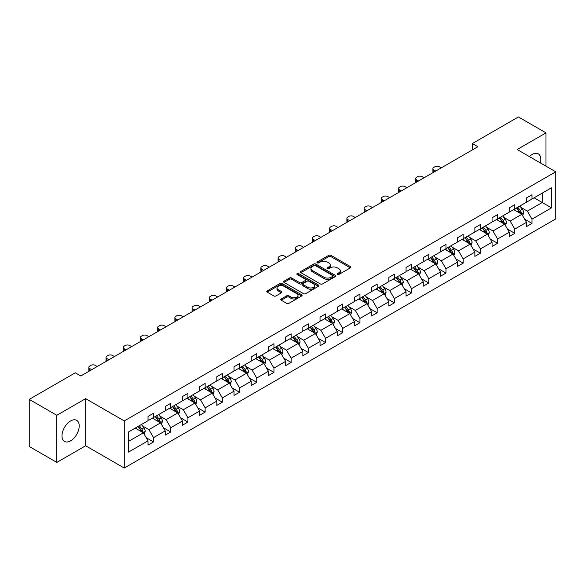 <?xml version="1.0" encoding="UTF-8"?>
<svg xmlns="http://www.w3.org/2000/svg" width="585" height="585" viewBox="0 0 585 585"><rect width="100%" height="100%" fill="white"/><g stroke="black" fill="none" stroke-linecap="round" stroke-linejoin="round"><path stroke-width="0.88" d="M337.384 274.482A1.075 0.622 0 0 0 338.898 274.482L350.4 267.842A1.528 0.885 0 0 0 350.846 267.221A1.528 0.885 0 0 0 350.4 266.592L330.92 255.345A1.528 0.885 0 0 0 328.755 255.345L317.253 261.985A1.075 0.622 0 0 0 316.938 262.424A1.075 0.622 0 0 0 317.253 262.862A1.075 0.622 0 0 0 318.767 262.862L320.258 262A4.899 2.83 0 0 1 327.183 262L328.807 262.943A4.899 2.83 0 0 1 330.24 264.939A4.899 2.83 0 0 1 328.807 266.935L327.315 267.798A1.075 0.622 0 0 0 327.008 268.237A1.075 0.622 0 0 0 327.315 268.676A1.075 0.622 0 0 0 328.836 268.676L330.32 267.813A4.899 2.83 0 0 1 337.252 267.813L338.876 268.749A4.899 2.83 0 0 1 340.309 270.753A4.899 2.83 0 0 1 338.876 272.749L337.384 273.612A1.075 0.622 0 0 0 337.07 274.051A1.075 0.622 0 0 0 337.384 274.482L337.384 273.612M70.602 440.827A12.161 7.02 120 0 0 78.551 430.107A12.161 7.02 120 0 0 76.686 420.359A12.161 7.02 120 0 0 70.602 420.959A12.161 7.02 120 0 0 62.654 431.679A12.161 7.02 120 0 0 64.518 441.426A12.161 7.02 120 0 0 70.602 440.827M540.343 162.908A12.161 7.02 120 0 0 538.288 153.855A12.161 7.02 120 0 0 532.204 154.455A12.161 7.02 120 0 0 529.418 156.605M281.231 298.964A1.528 0.885 0 0 0 280.785 299.593A1.528 0.885 0 0 0 281.231 300.215L286.701 303.374A1.528 0.885 0 0 0 288.866 303.374L301.641 295.995A1.528 0.885 0 0 0 302.087 295.374A1.528 0.885 0 0 0 301.641 294.745L282.153 283.498A1.528 0.885 0 0 0 279.988 283.498L267.221 290.877A1.528 0.885 0 0 0 266.767 291.498A1.528 0.885 0 0 0 267.221 292.12L273.824 295.937A1.528 0.885 0 0 0 275.988 295.937L281.451 292.778A1.528 0.885 0 0 0 281.897 292.156A1.528 0.885 0 0 0 281.451 291.527L278.175 289.641A4.095 2.362 0 0 1 276.976 287.966A4.095 2.362 0 0 1 279.506 285.78A4.095 2.362 0 0 1 283.966 286.299L296.792 293.699A4.095 2.362 0 0 1 297.992 295.374A4.095 2.362 0 0 1 295.469 297.56A4.095 2.362 0 0 1 291.001 297.041L288.866 295.813A1.528 0.885 0 0 0 286.701 295.813L281.231 298.964L281.231 300.215L286.701 297.085L286.701 295.813M85.651 398.648L56.818 415.291L29.25 399.379L29.25 446.494L56.818 462.406L85.651 445.763L124.254 468.044L124.254 420.929L85.651 398.648L85.651 445.763M545.988 166.169L545.988 132.875L517.155 149.526L555.75 171.807L124.254 420.929M545.988 132.875L518.42 116.956L472.38 143.537L472.38 149.906M29.25 399.379L75.289 372.799L80.803 375.979L477.894 146.718L472.38 143.537M320.361 283.937A1.528 0.885 0 0 0 322.525 283.937L335.3 276.566A1.528 0.885 0 0 0 335.746 275.937A1.528 0.885 0 0 0 335.3 275.316L315.82 264.062A1.528 0.885 0 0 0 313.655 264.062L300.88 271.44A1.528 0.885 0 0 0 300.434 272.062A1.528 0.885 0 0 0 300.88 272.69L320.361 283.937M297.575 274.716A1.075 0.622 0 0 1 298.664 274.87L318.452 286.292L305.699 293.655A1.528 0.885 0 0 1 303.535 293.655L284.047 282.409L289.517 279.272L289.517 277.999L284.047 281.158A1.528 0.885 0 0 0 283.601 281.78A1.528 0.885 0 0 0 284.047 282.409L284.047 281.158M289.517 279.272A1.528 0.885 0 0 1 291.681 279.272L291.681 277.999A1.528 0.885 0 0 0 289.517 277.999M291.681 277.999L299.578 282.562A1.528 0.885 0 0 0 301.743 282.562L305.37 280.471A1.528 0.885 0 0 0 305.823 279.842A1.528 0.885 0 0 0 305.37 279.22L297.143 274.467A1.075 0.622 0 0 1 296.829 274.029A1.075 0.622 0 0 1 297.494 273.458A1.075 0.622 0 0 1 298.664 273.597L318.467 285.034A1.528 0.885 0 0 1 318.92 285.655A1.528 0.885 0 0 1 318.467 286.277L318.467 285.034M56.818 415.291L56.818 462.406M128.495 431.979L148.012 420.71L148.012 416.44L153.526 413.259L153.526 417.522L165.219 410.772L165.219 406.509L170.732 403.328L170.732 407.591L182.418 400.842L182.418 396.579L187.931 393.391L187.931 397.661L199.624 390.912L199.624 386.648L205.138 383.46L205.138 387.731L216.823 380.981L216.823 376.711L222.337 373.53L222.337 377.793L234.029 371.051L234.029 366.78L239.543 363.599L239.543 367.863L251.228 361.113L251.228 356.85L256.742 353.669L256.742 357.932L268.435 351.183L268.435 346.92L273.948 343.731L273.948 348.002L285.634 341.252L285.634 336.989L291.147 333.801L291.147 338.071L302.84 331.322L302.84 327.052L308.353 323.871L308.353 328.134L320.039 321.392L320.039 317.121L325.552 313.94L325.552 318.203L337.245 311.454L337.245 307.191L342.759 304.01L342.759 308.273L354.444 301.524L354.444 297.26L359.958 294.072L359.958 298.343L371.65 291.593L371.65 287.33L377.164 284.142L377.164 288.412L388.849 281.663L388.849 277.392L394.363 274.211L394.363 278.475L406.056 271.733L406.056 267.462L411.569 264.281L411.569 268.544L423.255 261.795L423.255 257.532L428.768 254.351L428.768 258.614L440.461 251.864L440.461 247.601L445.975 244.413L445.975 248.683L457.66 241.934L457.66 237.671L463.174 234.483L463.174 238.753L474.866 232.004L474.866 227.733L480.38 224.552L480.38 228.815L492.065 222.066L492.065 217.803L497.579 214.622L497.579 218.885L509.272 212.136L509.272 207.872L514.785 204.691L514.785 208.955L526.471 202.205L526.471 197.942L531.984 194.754L531.984 199.024L551.501 187.756L551.501 207.872L531.984 219.141L531.984 223.404L526.471 226.592L526.471 222.322L514.785 229.071L514.785 233.342L509.272 236.523L509.272 232.26L497.579 239.002L497.579 243.272L492.065 246.453L492.065 242.19L480.38 248.939L480.38 253.203L474.866 256.384L474.866 252.12L463.174 258.87L463.174 263.133L457.66 266.321L457.66 262.051L445.975 268.8L445.975 273.063L440.461 276.252L440.461 271.981L428.768 278.731L428.768 283.001L423.255 286.182L423.255 281.919L411.569 288.661L411.569 292.931L406.056 296.112L406.056 291.849L394.363 298.599L394.363 302.862L388.849 306.043L388.849 301.78L377.164 308.529L377.164 312.792L371.65 315.98L371.65 311.71L359.958 318.459L359.958 322.723L354.444 325.911L354.444 321.64L342.759 328.39L342.759 332.66L337.245 335.841L337.245 331.578L325.552 338.32L325.552 342.591L320.039 345.772L320.039 341.508L308.353 348.258L308.353 352.521L302.84 355.702L302.84 351.439L291.147 358.188L291.147 362.451L285.634 365.64L285.634 361.369L273.948 368.119L273.948 372.382L268.435 375.57L268.435 371.299L256.742 378.049L256.742 382.319L251.228 385.5L251.228 381.237L239.543 387.979L239.543 392.25L234.029 395.431L234.029 391.168L222.337 397.917L222.337 402.18L216.823 405.361L216.823 401.098L205.138 407.847L205.138 412.111L199.624 415.299L199.624 411.028L187.931 417.778L187.931 422.041L182.418 425.229L182.418 420.959L170.732 427.708L170.732 431.979L165.219 435.16L165.219 430.896L153.526 437.638L153.526 441.909L148.012 445.09L148.012 440.827L128.495 452.095L128.495 431.979M124.254 468.044L555.75 218.922L555.75 171.807M152.422 418.158L160.582 422.875L148.897 429.617L142.513 425.938M148.897 429.617L153.526 437.638M160.582 422.875L165.219 430.896M148.012 419.686L148.897 420.198L153.526 417.522M169.628 408.228L177.789 412.937L166.096 419.686L159.72 416.001M166.096 419.686L170.732 427.708M177.789 412.937L182.418 420.959M165.219 409.756L166.096 410.268L170.732 407.591M186.827 398.297L194.988 403.006L183.302 409.756L176.919 406.07M183.302 409.756L187.931 417.778M194.988 403.006L199.624 411.028M182.418 399.826L183.302 400.33L187.931 397.661M204.033 388.367L212.194 393.076L200.501 399.826L194.125 396.14M200.501 399.826L205.138 407.847M212.194 393.076L216.823 401.098M199.624 389.895L200.501 390.4L205.138 387.731M221.232 378.429L229.393 383.146L217.708 389.895L211.324 386.21M217.708 389.895L222.337 397.917M229.393 383.146L234.029 391.168M216.823 379.957L217.708 380.469L222.337 377.793M238.439 368.499L246.599 373.215L234.907 379.957L228.53 376.279M234.907 379.957L239.543 387.979M246.599 373.215L251.228 381.237M234.029 370.027L234.907 370.539L239.543 367.863M255.638 358.568L263.798 363.278L252.113 370.027L245.729 366.342M252.113 370.027L256.742 378.049M263.798 363.278L268.435 371.299M251.228 360.097L252.113 360.609L256.742 357.932M272.844 348.638L281.005 353.347L269.312 360.097L262.936 356.411M269.312 360.097L273.948 368.119M281.005 353.347L285.634 361.369M268.435 350.166L269.312 350.671L273.948 348.002M290.043 338.708L298.204 343.417L286.518 350.166L280.135 346.481M286.518 350.166L291.147 358.188M298.204 343.417L302.84 351.439M285.634 340.236L286.518 340.741L291.147 338.071M307.249 328.77L315.41 333.487L303.717 340.236L297.341 336.55M303.717 340.236L308.353 348.258M315.41 333.487L320.039 341.508M302.84 330.298L303.717 330.81L308.353 328.134M324.448 318.84L332.609 323.556L320.924 330.298L314.54 326.62M320.924 330.298L325.552 338.32M332.609 323.556L337.245 331.578M320.039 320.368L320.924 320.88L325.552 318.203M341.655 308.909L349.815 313.618L338.123 320.368L331.746 316.682M338.123 320.368L342.759 328.39M349.815 313.618L354.444 321.64M337.245 310.438L338.123 310.949L342.759 308.273M358.854 298.979L367.014 303.688L355.329 310.438L348.945 306.752M355.329 310.438L359.958 318.459M367.014 303.688L371.65 311.71M354.444 300.507L355.329 301.012L359.958 298.343M376.06 289.048L384.221 293.758L372.528 300.507L366.151 296.822M372.528 300.507L377.164 308.529M384.221 293.758L388.849 301.78M371.65 290.577L372.528 291.081L377.164 288.412M393.259 279.111L401.42 283.827L389.734 290.577L383.351 286.891M389.734 290.577L394.363 298.599M401.42 283.827L406.056 291.849M388.849 280.639L389.734 281.151L394.363 278.475M410.465 269.18L418.626 273.897L406.933 280.639L400.557 276.961M406.933 280.639L411.569 288.661M418.626 273.897L423.255 281.919M406.056 270.709L406.933 271.221L411.569 268.544M427.664 259.25L435.825 263.959L424.14 270.709L417.756 267.023M424.14 270.709L428.768 278.731M435.825 263.959L440.461 271.981M423.255 260.778L424.14 261.29L428.768 258.614M444.871 249.32L453.031 254.029L441.339 260.778L434.962 257.093M441.339 260.778L445.975 268.8M453.031 254.029L457.66 262.051M440.461 250.848L441.339 251.353L445.975 248.683M462.07 239.389L470.23 244.099L458.545 250.848L452.161 247.162M458.545 250.848L463.174 258.87M470.23 244.099L474.866 252.12M457.66 240.918L458.545 241.422L463.174 238.753M479.276 229.452L487.437 234.168L475.744 240.918L469.367 237.232M475.744 240.918L480.38 248.939M487.437 234.168L492.065 242.19M474.866 230.98L475.744 231.492L480.38 228.815M496.475 219.521L504.636 224.238L492.95 230.98L486.566 227.294M492.95 230.98L497.579 239.002M504.636 224.238L509.272 232.26M492.065 221.05L492.95 221.561L497.579 218.885M513.681 209.591L521.842 214.3L510.149 221.05L503.773 217.364M510.149 221.05L514.785 229.071M521.842 214.3L526.471 222.322M509.272 211.119L510.149 211.631L514.785 208.955M534.083 197.81L542.244 202.527L527.356 211.119L520.972 207.434M527.356 211.119L531.984 219.141M551.501 207.872L542.244 202.527L542.244 193.101L551.501 187.756M526.471 201.189L527.356 201.693L531.984 199.024M128.495 441.397L143.383 432.805L135.223 428.096M143.383 432.805L148.012 440.827M524.65 219.17L531.984 223.404M507.451 229.108L514.785 233.342M490.245 239.038L497.579 243.272M473.046 248.969L480.38 253.203M455.839 258.899L463.174 263.133M438.64 268.829L445.975 273.063M421.434 278.767L428.768 283.001M404.235 288.697L411.569 292.931M387.029 298.628L394.363 302.862M369.83 308.558L377.164 312.792M352.623 318.489L359.958 322.723M335.424 328.426L342.759 332.66M318.218 338.357L325.552 342.591M301.019 348.287L308.353 352.521M283.813 358.217L291.147 362.451M266.614 368.148L273.948 372.382M249.407 378.085L256.742 382.319M232.208 388.016L239.543 392.25M215.002 397.946L222.337 402.18M197.803 407.877L205.138 412.111M180.597 417.807L187.931 422.041M163.398 427.745L170.732 431.979M146.191 437.675L153.526 441.909M337.816 274.636L338.876 274.021A4.899 2.83 0 0 0 340.309 272.025L340.309 270.753M330.24 264.939L330.24 266.212A4.899 2.83 0 0 1 328.807 268.215L327.746 268.822M350.378 267.857L330.92 256.618A1.528 0.885 0 0 0 328.755 256.618L317.677 263.016M335.278 276.573L315.82 265.334A1.528 0.885 0 0 0 313.655 265.334L300.902 272.698M332.594 276.376A1.075 0.622 0 0 0 332.909 275.937A1.075 0.622 0 0 0 332.594 275.498L315.49 265.627A1.075 0.622 0 0 0 313.977 265.627L312.405 266.533A4.899 2.83 0 0 0 310.971 268.53A4.899 2.83 0 0 0 312.405 270.533L324.097 277.283A4.899 2.83 0 0 0 331.022 277.283L332.594 276.376L332.594 277.648A1.075 0.622 0 0 0 332.909 277.21L332.909 275.937M310.971 268.53L310.971 269.809A4.899 2.83 0 0 0 312.405 271.806L312.405 270.533M332.594 277.648L331.022 278.555A4.899 2.83 0 0 1 324.097 278.555L312.405 271.806M291.681 279.272L299.578 283.835A1.528 0.885 0 0 0 301.743 283.835L305.37 281.743A1.528 0.885 0 0 0 305.823 281.114L305.823 279.842M307.783 287.293A4.095 2.362 0 0 0 312.244 287.805A4.095 2.362 0 0 0 314.774 285.626A4.095 2.362 0 0 0 313.575 283.952L309.055 281.341A1.528 0.885 0 0 0 306.891 281.341L303.264 283.44A1.528 0.885 0 0 0 302.811 284.061A1.528 0.885 0 0 0 303.264 284.69L307.783 287.293L307.783 288.566A4.095 2.362 0 0 0 312.244 289.085A4.095 2.362 0 0 0 314.774 286.899L314.774 285.626M302.811 284.061L302.811 285.334A1.528 0.885 0 0 0 303.264 285.963L303.264 284.69M307.783 288.566L303.264 285.963M297.992 295.374L297.992 296.646A4.095 2.362 0 0 1 295.469 298.833A4.095 2.362 0 0 1 291.001 298.321L288.866 297.085A1.528 0.885 0 0 0 286.701 297.085M276.976 287.966L276.976 289.239A4.095 2.362 0 0 0 278.175 290.913L278.175 289.641M281.429 292.792L278.175 290.913M301.619 296.01L282.153 284.771A1.528 0.885 0 0 0 279.988 284.771L267.235 292.134L267.221 290.877M522.676 215.755L523.692 212.823A4.132 2.384 -120 0 0 522.376 209.306L519.897 206M435.774 171.039L433.821 169.913A3.122 1.799 -0 0 1 432.907 168.641A3.122 1.799 -0 0 1 433.821 167.368L434.926 166.732A3.122 1.799 -0 0 1 439.335 166.732L441.287 167.858M515.458 210.615L514.383 209.181M433.171 172.546A3.122 1.799 180 0 1 432.907 171.822L432.907 168.641M521.228 213.949L521.462 212.998A4.132 2.384 -120 0 0 520.277 210.52L517.805 207.214M516.767 207.807L519.495 211.448A2.106 1.214 60 0 1 519.875 212.084L521.462 212.998M516.482 207.975L518.953 211.28A4.132 2.384 60 0 1 519.985 213.233M505.477 225.686L506.493 222.761A4.132 2.384 -120 0 0 505.169 219.236L502.698 215.931M418.567 180.977L416.615 179.844A3.122 1.799 -0 0 1 415.701 178.571A3.122 1.799 -0 0 1 416.615 177.299L417.719 176.663A3.122 1.799 -0 0 1 422.129 176.663L424.081 177.789M498.259 220.552L497.184 219.119M415.964 182.476A3.122 1.799 180 0 1 415.701 181.76L415.701 178.571M504.029 223.88L504.263 222.936A4.132 2.384 -120 0 0 503.078 220.45L500.599 217.145M499.568 217.737L502.288 221.379A2.106 1.214 60 0 1 502.676 222.015L504.263 222.936M499.276 217.905L501.754 221.21A4.132 2.384 60 0 1 502.786 223.163M488.27 235.616L489.287 232.691A4.132 2.384 -120 0 0 487.97 229.166L485.491 225.868M401.368 190.907L399.416 189.781A3.122 1.799 -0 0 1 398.502 188.509A3.122 1.799 -0 0 1 399.416 187.229L400.52 186.593A3.122 1.799 -0 0 1 404.93 186.593L406.882 187.719M481.053 230.483L479.978 229.049M398.765 192.406A3.122 1.799 180 0 1 398.502 191.69L398.502 188.509M486.822 233.817L487.056 232.867A4.132 2.384 -120 0 0 485.872 230.38L483.4 227.075M482.362 227.675L485.089 231.309A2.106 1.214 60 0 1 485.47 231.952L487.056 232.867M482.077 227.836L484.548 231.141A4.132 2.384 60 0 1 485.579 233.093M471.071 245.546L472.088 242.621A4.132 2.384 -120 0 0 470.764 239.104L468.292 235.799M384.162 200.838L382.21 199.712A3.122 1.799 -0 0 1 381.296 198.439A3.122 1.799 -0 0 1 382.21 197.167L383.314 196.531A3.122 1.799 -0 0 1 387.723 196.531L389.676 197.657M463.854 240.413L462.779 238.98M381.559 202.344A3.122 1.799 180 0 1 381.296 201.62L381.296 198.439M469.623 243.748L469.857 242.797A4.132 2.384 -120 0 0 468.673 240.311L466.194 237.005M465.163 237.605L467.883 241.239A2.106 1.214 60 0 1 468.271 241.883L469.857 242.797M464.87 237.773L467.349 241.078A4.132 2.384 60 0 1 468.38 243.024M453.865 255.484L454.881 252.552A4.132 2.384 -120 0 0 453.565 249.034L451.086 245.729M366.963 210.768L365.011 209.642A3.122 1.799 -0 0 1 364.097 208.37A3.122 1.799 -0 0 1 365.011 207.097L366.115 206.461A3.122 1.799 -0 0 1 370.524 206.461L372.477 207.587M446.647 250.343L445.573 248.91M364.36 212.275A3.122 1.799 180 0 1 364.097 211.551L364.097 208.37M452.417 253.678L452.651 252.727A4.132 2.384 -120 0 0 451.466 250.241L448.995 246.936M447.956 247.535L450.684 251.177A2.106 1.214 60 0 1 451.064 251.813L452.651 252.727M447.671 247.704L450.143 251.009A4.132 2.384 60 0 1 451.174 252.961M436.666 265.414L437.682 262.482A4.132 2.384 -120 0 0 436.359 258.965L433.887 255.66M349.757 220.699L347.804 219.572A3.122 1.799 -0 0 1 346.898 218.3A3.122 1.799 -0 0 1 347.804 217.028L348.909 216.392A3.122 1.799 -0 0 1 353.318 216.392L355.27 217.518M429.448 260.274L428.374 258.841M347.154 222.205A3.122 1.799 180 0 1 346.898 221.481L346.898 218.3M435.218 263.608L435.452 262.658A4.132 2.384 -120 0 0 434.267 260.179L431.788 256.873M430.757 257.466L433.478 261.107A2.106 1.214 60 0 1 433.865 261.744L435.452 262.658M430.465 257.634L432.944 260.939A4.132 2.384 60 0 1 433.975 262.892M419.46 275.345L420.476 272.42A4.132 2.384 -120 0 0 419.16 268.895L416.681 265.59M332.558 230.636L330.605 229.503A3.122 1.799 -0 0 1 329.691 228.23A3.122 1.799 -0 0 1 330.605 226.958L331.71 226.322A3.122 1.799 -0 0 1 336.119 226.322L338.071 227.448M412.242 270.211L411.167 268.778M329.955 232.135A3.122 1.799 180 0 1 329.691 231.419L329.691 228.23M418.012 273.539L418.246 272.595A4.132 2.384 -120 0 0 417.061 270.109L414.589 266.804M413.551 267.404L416.279 271.038A2.106 1.214 60 0 1 416.659 271.674L418.246 272.595M413.266 267.564L415.738 270.87A4.132 2.384 60 0 1 416.769 272.822M402.261 285.275L403.277 282.35A4.132 2.384 -120 0 0 401.953 278.826L399.482 275.528M315.352 240.567L313.399 239.44A3.122 1.799 -0 0 1 312.492 238.168A3.122 1.799 -0 0 1 313.399 236.888L314.503 236.252A3.122 1.799 -0 0 1 318.913 236.252L320.865 237.378M395.043 280.142L393.968 278.709M312.748 242.066A3.122 1.799 180 0 1 312.492 241.349L312.492 238.168M400.813 283.476L401.047 282.526A4.132 2.384 -120 0 0 399.862 280.039L397.383 276.734M396.352 277.334L399.072 280.968A2.106 1.214 60 0 1 399.46 281.612L401.047 282.526M396.06 277.495L398.539 280.8A4.132 2.384 60 0 1 399.57 282.752M385.054 295.206L386.071 292.281A4.132 2.384 -120 0 0 384.754 288.763L382.276 285.458M298.153 250.497L296.2 249.371A3.122 1.799 -0 0 1 295.286 248.098A3.122 1.799 -0 0 1 296.2 246.826L297.304 246.19A3.122 1.799 -0 0 1 301.714 246.19L303.666 247.316M377.837 290.072L376.762 288.639M295.549 252.003A3.122 1.799 180 0 1 295.286 251.279L295.286 248.098M383.606 293.407L383.84 292.456A4.132 2.384 -120 0 0 382.656 289.97L380.184 286.665M379.146 287.264L381.873 290.899A2.106 1.214 60 0 1 382.254 291.542L383.84 292.456M378.861 287.432L381.332 290.738A4.132 2.384 60 0 1 382.363 292.683M367.855 305.143L368.872 302.211A4.132 2.384 -120 0 0 367.548 298.694L365.077 295.388M280.946 260.427L278.994 259.301A3.122 1.799 -0 0 1 278.087 258.029A3.122 1.799 -0 0 1 278.994 256.756L280.098 256.12A3.122 1.799 -0 0 1 284.507 256.12L286.46 257.246M360.638 300.003L359.563 298.569M278.343 261.934A3.122 1.799 180 0 1 278.087 261.21L278.087 258.029M366.407 303.337L366.641 302.386A4.132 2.384 -120 0 0 365.457 299.9L362.978 296.595M361.947 297.195L364.667 300.836A2.106 1.214 60 0 1 365.055 301.472L366.641 302.386M361.654 297.363L364.133 300.668A4.132 2.384 60 0 1 365.164 302.62M350.649 315.074L351.665 312.141A4.132 2.384 -120 0 0 350.349 308.624L347.87 305.319M263.747 270.358L261.795 269.232A3.122 1.799 -0 0 1 260.881 267.959A3.122 1.799 -0 0 1 261.795 266.687L262.899 266.051A3.122 1.799 -0 0 1 267.308 266.051L269.261 267.177M343.432 309.933L342.357 308.5M261.144 271.864A3.122 1.799 180 0 1 260.881 271.14L260.881 267.959M349.201 313.267L349.435 312.317A4.132 2.384 -120 0 0 348.25 309.838L345.779 306.533M344.74 307.125L347.468 310.767A2.106 1.214 60 0 1 347.848 311.403L349.435 312.317M344.455 307.293L346.927 310.598A4.132 2.384 60 0 1 347.958 312.551M333.45 325.004L334.466 322.079A4.132 2.384 -120 0 0 333.143 318.554L330.671 315.249M246.541 280.295L244.589 279.162A3.122 1.799 -0 0 1 243.682 277.89A3.122 1.799 -0 0 1 244.589 276.617L245.693 275.981A3.122 1.799 -0 0 1 250.102 275.981L252.055 277.107M326.233 319.871L325.158 318.437M243.938 281.794A3.122 1.799 180 0 1 243.682 281.078L243.682 277.89M332.002 323.198L332.236 322.255A4.132 2.384 -120 0 0 331.051 319.768L328.573 316.463M327.541 317.063L330.262 320.697A2.106 1.214 60 0 1 330.649 321.333L332.236 322.255M327.249 317.224L329.728 320.529A4.132 2.384 60 0 1 330.759 322.481M316.251 334.934L317.26 332.009A4.132 2.384 -120 0 0 315.944 328.492L313.465 325.187M229.342 290.226L227.389 289.1A3.122 1.799 -0 0 1 226.475 287.827A3.122 1.799 -0 0 1 227.389 286.548L228.494 285.911A3.122 1.799 -0 0 1 232.903 285.911L234.856 287.038M309.026 329.801L307.951 328.368M226.739 291.725A3.122 1.799 180 0 1 226.475 291.008L226.475 287.827M314.796 333.136L315.03 332.185A4.132 2.384 -120 0 0 313.845 329.699L311.374 326.393M310.335 326.993L313.063 330.627A2.106 1.214 60 0 1 313.443 331.271L315.03 332.185M310.05 327.154L312.522 330.459A4.132 2.384 60 0 1 313.553 332.412M299.045 344.865L300.061 341.94A4.132 2.384 -120 0 0 298.738 338.423L296.266 335.117M212.136 300.156L210.183 299.03A3.122 1.799 -0 0 1 209.276 297.758A3.122 1.799 -0 0 1 210.183 296.485L211.287 295.849A3.122 1.799 -0 0 1 215.697 295.849L217.649 296.975M291.827 339.731L290.752 338.298M209.532 301.663A3.122 1.799 180 0 1 209.276 300.939L209.276 297.758M297.597 343.066L297.831 342.115A4.132 2.384 -120 0 0 296.646 339.629L294.167 336.324M293.136 336.923L295.856 340.558A2.106 1.214 60 0 1 296.244 341.201L297.831 342.115M292.844 337.092L295.323 340.397A4.132 2.384 60 0 1 296.354 342.342M281.846 354.802L282.855 351.87A4.132 2.384 -120 0 0 281.539 348.353L279.06 345.048M194.937 310.087L192.984 308.96A3.122 1.799 -0 0 1 192.07 307.688A3.122 1.799 -0 0 1 192.984 306.416L194.088 305.779A3.122 1.799 -0 0 1 198.498 305.779L200.45 306.906M274.621 349.662L273.546 348.229M192.333 311.593A3.122 1.799 180 0 1 192.07 310.869L192.07 307.688M280.39 352.996L280.624 352.046A4.132 2.384 -120 0 0 279.44 349.559L276.968 346.254M275.93 346.854L278.657 350.495A2.106 1.214 60 0 1 279.038 351.132L280.624 352.046M275.645 347.022L278.116 350.327A4.132 2.384 60 0 1 279.147 352.28M264.639 364.733L265.656 361.801A4.132 2.384 -120 0 0 264.332 358.283L261.861 354.978M177.73 320.017L175.778 318.891A3.122 1.799 -0 0 1 174.871 317.618A3.122 1.799 -0 0 1 175.778 316.346L176.882 315.71A3.122 1.799 -0 0 1 181.291 315.71L183.244 316.836M257.422 359.592L256.347 358.159M175.127 321.523A3.122 1.799 180 0 1 174.871 320.799L174.871 317.618M263.192 362.927L263.425 361.976A4.132 2.384 -120 0 0 262.241 359.497L259.762 356.192M258.731 356.784L261.451 360.426A2.106 1.214 60 0 1 261.839 361.062L263.425 361.976M258.438 356.952L260.917 360.258A4.132 2.384 60 0 1 261.948 362.21M247.44 374.663L248.449 371.738A4.132 2.384 -120 0 0 247.133 368.214L244.654 364.908M160.531 329.955L158.579 328.821A3.122 1.799 -0 0 1 157.665 327.549A3.122 1.799 -0 0 1 158.579 326.276L159.683 325.64A3.122 1.799 -0 0 1 164.093 325.64L166.045 326.766M240.216 369.53L239.141 368.097M157.928 331.454A3.122 1.799 180 0 1 157.665 330.737L157.665 327.549M245.985 372.857L246.219 371.914A4.132 2.384 -120 0 0 245.035 369.427L242.563 366.122M241.525 366.722L244.252 370.356A2.106 1.214 60 0 1 244.632 370.992L246.219 371.914M241.239 366.883L243.711 370.188A4.132 2.384 60 0 1 244.742 372.14M230.234 384.594L231.25 381.669A4.132 2.384 -120 0 0 229.927 378.151L227.455 374.846M143.325 339.885L141.373 338.759A3.122 1.799 -0 0 1 140.466 337.486A3.122 1.799 -0 0 1 141.373 336.207L142.477 335.571A3.122 1.799 -0 0 1 146.886 335.571L148.839 336.697M223.017 379.46L221.942 378.027M140.722 341.384A3.122 1.799 180 0 1 140.466 340.667L140.466 337.486M228.786 382.795L229.02 381.844A4.132 2.384 -120 0 0 227.836 379.358L225.357 376.053M224.326 376.652L227.046 380.287A2.106 1.214 60 0 1 227.433 380.93L229.02 381.844M224.033 376.813L226.512 380.118A4.132 2.384 60 0 1 227.543 382.071M213.035 394.524L214.044 391.599A4.132 2.384 -120 0 0 212.728 388.082L210.249 384.776M126.126 349.815L124.174 348.689A3.122 1.799 -0 0 1 123.259 347.417A3.122 1.799 -0 0 1 124.174 346.144L125.278 345.508A3.122 1.799 -0 0 1 129.687 345.508L131.64 346.634M205.81 389.391L204.735 387.957M123.523 351.322A3.122 1.799 180 0 1 123.259 350.598L123.259 347.417M211.58 392.725L211.814 391.774A4.132 2.384 -120 0 0 210.629 389.288L208.158 385.983M207.119 386.583L209.847 390.217A2.106 1.214 60 0 1 210.227 390.86L211.814 391.774M206.834 386.751L209.306 390.056A4.132 2.384 60 0 1 210.337 392.001M195.829 404.462L196.845 401.529A4.132 2.384 -120 0 0 195.522 398.012L193.05 394.707M108.92 359.746L106.967 358.62A3.122 1.799 -0 0 1 106.06 357.347A3.122 1.799 -0 0 1 106.967 356.075L108.071 355.439A3.122 1.799 -0 0 1 112.481 355.439L114.433 356.565M188.611 399.321L187.536 397.888M106.316 361.252A3.122 1.799 180 0 1 106.06 360.528L106.06 357.347M194.381 402.655L194.615 401.705A4.132 2.384 -120 0 0 193.43 399.219L190.951 395.913M189.92 396.513L192.64 400.155A2.106 1.214 60 0 1 193.028 400.791L194.615 401.705M189.628 396.681L192.107 399.986A4.132 2.384 60 0 1 193.138 401.939M178.63 414.392L179.639 411.46A4.132 2.384 -120 0 0 178.323 407.942L175.844 404.637M91.721 369.676L89.768 368.55A3.122 1.799 -0 0 1 88.854 367.278A3.122 1.799 -0 0 1 89.768 366.005L90.872 365.369A3.122 1.799 -0 0 1 95.282 365.369L97.234 366.495M171.405 409.251L170.33 407.818M89.117 371.183A3.122 1.799 180 0 1 88.854 370.459L88.854 367.278M177.175 412.586L177.409 411.635A4.132 2.384 -120 0 0 176.224 409.156L173.752 405.851M172.714 406.443L175.441 410.085A2.106 1.214 60 0 1 175.822 410.721L177.409 411.635M172.429 406.612L174.9 409.917A4.132 2.384 60 0 1 175.931 411.869M161.423 424.322L162.44 421.397A4.132 2.384 -120 0 0 161.116 417.873L158.645 414.568M154.206 419.189L153.131 417.756M159.976 422.516L160.21 421.573A4.132 2.384 -120 0 0 159.025 419.087L156.546 415.781M155.515 416.381L158.235 420.015A2.106 1.214 60 0 1 158.623 420.652L160.21 421.573M155.222 416.542L157.701 419.847A4.132 2.384 60 0 1 158.732 421.8M144.224 434.253L145.234 431.328A4.132 2.384 -120 0 0 143.917 427.81L141.438 424.505M137 429.119L135.925 427.686M142.769 432.454L143.003 431.503A4.132 2.384 -120 0 0 141.819 429.017L139.347 425.712M138.309 426.311L141.036 429.946A2.106 1.214 60 0 1 141.416 430.589L143.003 431.503M138.023 426.472L140.495 429.778A4.132 2.384 60 0 1 141.526 431.73M338.876 274.021L338.876 272.749M327.315 268.676L327.315 267.798M328.807 268.215L328.807 266.935M317.253 262.862L317.253 261.985M328.755 256.618L328.755 255.345M330.92 256.618L330.92 255.345M350.4 267.842L350.4 266.592M300.88 272.69L300.88 271.44M313.655 265.334L313.655 264.062M315.82 265.334L315.82 264.062M335.3 276.566L335.3 275.316M324.097 278.555L324.097 277.283M331.022 278.555L331.022 277.283M299.578 283.835L299.578 282.562M301.743 283.835L301.743 282.562M305.37 281.743L305.37 280.471M298.664 274.87L298.664 273.597M288.866 297.085L288.866 295.813M291.001 298.321L291.001 297.041M281.451 292.778L281.451 291.527M279.988 284.771L279.988 283.498M282.153 284.771L282.153 283.498M301.641 295.995L301.641 294.745M433.821 169.913L433.821 172.165M521.542 214.132L523.663 212.903M520.277 210.52L522.376 209.306M517.784 211.96L518.953 211.28M416.615 179.844L416.615 182.103M504.343 224.062L506.464 222.834M503.078 220.45L505.169 219.236M500.577 221.89L501.754 221.21M399.416 189.781L399.416 192.034M487.137 233.993L489.257 232.771M485.872 230.38L487.97 229.166M483.378 231.821L484.548 231.141M382.21 199.712L382.21 201.964M469.938 243.923L472.058 242.702M468.673 240.311L470.764 239.104M466.172 241.751L467.349 241.078M365.011 209.642L365.011 211.894M452.731 253.861L454.852 252.632M451.466 250.241L453.565 249.034M448.973 251.689L450.143 251.009M347.804 219.572L347.804 221.825M435.532 263.791L437.653 262.563M434.267 260.179L436.359 258.965M431.767 261.619L432.944 260.939M330.605 229.503L330.605 231.762M418.326 273.721L420.447 272.493M417.061 270.109L419.16 268.895M414.568 271.55L415.738 270.87M313.399 239.44L313.399 241.693M401.127 283.652L403.248 282.431M399.862 280.039L401.953 278.826M397.361 281.48L398.539 280.8M296.2 249.371L296.2 251.623M383.921 293.582L386.041 292.361M382.656 289.97L384.754 288.763M380.162 291.41L381.332 290.738M278.994 259.301L278.994 261.553M366.722 303.52L368.842 302.291M365.457 299.9L367.548 298.694M362.956 301.348L364.133 300.668M261.795 269.232L261.795 271.484M349.516 313.45L351.636 312.222M348.25 309.838L350.349 308.624M345.757 311.279L346.927 310.598M244.589 279.162L244.589 281.422M332.317 323.381L334.437 322.152M331.051 319.768L333.143 318.554M328.551 321.209L329.728 320.529M227.389 289.1L227.389 291.352M315.11 333.311L317.231 332.09M313.845 329.699L315.944 328.492M311.352 331.139L312.522 330.459M210.183 299.03L210.183 301.282M297.911 343.241L300.032 342.02M296.646 339.629L298.738 338.423M294.145 341.07L295.323 340.397M192.984 308.96L192.984 311.213M280.705 353.179L282.826 351.951M279.44 349.559L281.539 348.353M276.946 351.007L278.116 350.327M175.778 318.891L175.778 321.143M263.506 363.109L265.627 361.881M262.241 359.497L264.332 358.283M259.74 360.938L260.917 360.258M158.579 328.821L158.579 331.081M246.3 373.04L248.42 371.811M245.035 369.427L247.133 368.214M242.541 370.868L243.711 370.188M141.373 338.759L141.373 341.011M229.101 382.97L231.221 381.749M227.836 379.358L229.927 378.151M225.335 380.798L226.512 380.118M124.174 348.689L124.174 350.941M211.894 392.901L214.015 391.679M210.629 389.288L212.728 388.082M208.136 390.729L209.306 390.056M106.967 358.62L106.967 360.872M194.695 402.838L196.816 401.61M193.43 399.219L195.522 398.012M190.929 400.666L192.107 399.986M89.768 368.55L89.768 370.802M177.489 412.769L179.61 411.54M176.224 409.156L178.323 407.942M173.73 410.597L174.9 409.917M160.29 422.699L162.411 421.471M159.025 419.087L161.116 417.873M156.524 420.527L157.701 419.847M143.084 432.629L145.204 431.408M141.819 429.017L143.917 427.81M139.325 430.458L140.495 429.778"/></g></svg>
